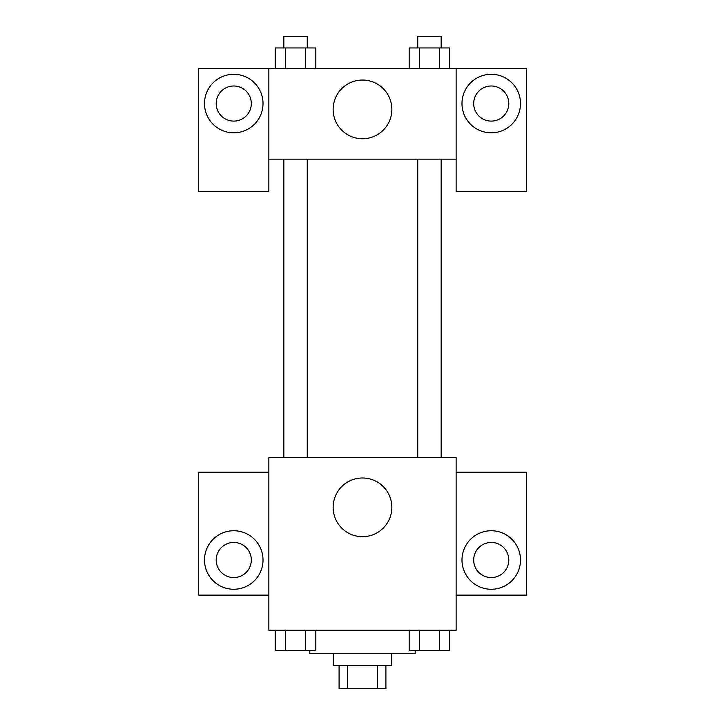 <?xml version="1.0" encoding="UTF-8"?>
<svg xmlns="http://www.w3.org/2000/svg" width="725" height="725" viewBox="0 0 725 725"><rect width="100%" height="100%" fill="white"/><g stroke="black" fill="none" stroke-linecap="round" stroke-linejoin="round"><path stroke-width="1.09" d="M377.517 665.342L377.517 688.75L339.092 688.75L339.092 665.342M377.517 688.75L385.908 688.75L385.908 665.342M391.763 653.642L391.763 665.342L333.237 665.342L333.237 653.642M347.483 665.342L347.483 688.75M309.829 650.715L309.829 653.642L415.171 653.642L415.171 650.715M456.134 630.233L268.866 630.233L268.866 457.593L456.134 457.593L456.134 630.233M233.758 589.262A29.263 29.263 0 0 1 208.419 545.372A29.263 29.263 0 0 1 259.097 545.372A29.263 29.263 0 0 1 233.758 589.262M268.866 595.116L198.641 595.116L198.641 472.229L268.866 472.229M216.204 560.008A17.554 17.554 0 0 1 233.758 542.454A17.554 17.554 0 0 1 251.312 560.008A17.554 17.554 0 0 1 233.758 577.562A17.554 17.554 0 0 1 216.204 560.008M362.5 536.69A29.353 29.353 0 0 1 337.08 492.665A29.353 29.353 0 0 1 387.92 492.665A29.353 29.353 0 0 1 362.5 536.69M491.242 589.262A29.263 29.263 0 0 1 465.903 545.372A29.263 29.263 0 0 1 516.581 545.372A29.263 29.263 0 0 1 491.242 589.262M456.134 595.116L526.359 595.116L526.359 472.229L456.134 472.229M473.688 560.008A17.554 17.554 0 0 1 491.242 542.454A17.554 17.554 0 0 1 508.796 560.008A17.554 17.554 0 0 1 491.242 577.562A17.554 17.554 0 0 1 473.688 560.008M441.616 159.147L441.616 457.593M417.745 457.593L417.745 159.147M307.255 159.147L307.255 457.593M456.134 159.147L456.134 191.328L526.359 191.328L526.359 68.44L456.134 68.44L456.134 159.147L268.866 159.147L268.866 191.328L198.641 191.328L198.641 68.44L268.866 68.44L268.866 159.147M251.312 103.548A17.554 17.554 0 0 1 233.758 121.102A17.554 17.554 0 0 1 216.204 103.548A17.554 17.554 0 0 1 233.758 85.994A17.554 17.554 0 0 1 251.312 103.548M233.758 132.811A29.263 29.263 0 0 1 208.419 88.921A29.263 29.263 0 0 1 259.097 88.921A29.263 29.263 0 0 1 233.758 132.811M508.796 103.548A17.554 17.554 0 0 1 482.469 118.755A17.554 17.554 0 0 1 482.469 88.341A17.554 17.554 0 0 1 508.796 103.548M491.242 132.811A29.263 29.263 0 0 1 465.903 88.921A29.263 29.263 0 0 1 516.581 88.921A29.263 29.263 0 0 1 491.242 132.811M456.134 68.44L268.866 68.44M333.147 109.403A29.353 29.353 0 0 1 377.181 83.982A29.353 29.353 0 0 1 377.181 134.823A29.353 29.353 0 0 1 333.147 109.403M449.718 68.44L449.718 47.95L409.172 47.95L409.172 68.44M439.586 47.95L439.586 68.44M419.313 47.95L419.313 68.44M417.745 47.95L417.745 36.25L441.153 36.25L441.153 47.95M315.828 68.44L315.828 47.95L275.282 47.95L275.282 68.44M305.687 47.95L305.687 68.44M285.414 47.95L285.414 68.44M283.847 47.95L283.847 36.25L307.255 36.25L307.255 47.95M449.718 630.233L449.718 650.715L409.172 650.715L409.172 630.233M439.586 630.233L439.586 650.715M419.313 630.233L419.313 650.715M441.153 650.715L417.745 650.715M315.828 630.233L315.828 650.715L275.282 650.715L275.282 630.233M305.687 630.233L305.687 650.715M285.414 630.233L285.414 650.715M307.255 650.715L283.847 650.715M283.384 159.147L283.384 457.593M441.153 457.593L441.153 159.147M283.847 159.147L283.847 457.593"/></g></svg>
